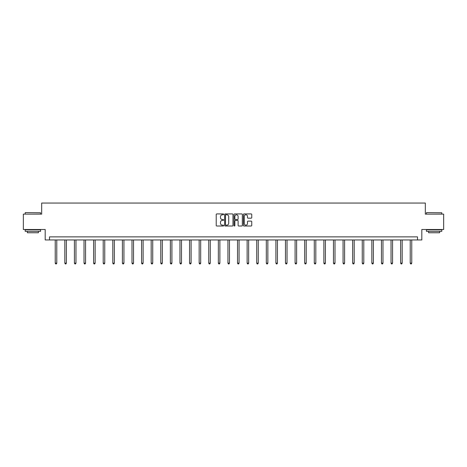 <?xml version="1.0" encoding="UTF-8"?>
<svg xmlns="http://www.w3.org/2000/svg" width="467" height="467" viewBox="0 0 467 467"><rect width="100%" height="100%" fill="white"/><g stroke="black" fill="none" stroke-linecap="round" stroke-linejoin="round"><path stroke-width="0.7" d="M223.658 214.347A0.42 0.42 0 0 0 223.238 213.927L216.822 213.927A0.601 0.601 0 0 0 216.221 214.528L216.221 225.398A0.601 0.601 0 0 0 216.822 225.999L223.238 225.999A0.42 0.42 0 0 0 223.658 225.579A0.42 0.42 0 0 0 223.238 225.152L222.409 225.152A1.932 1.932 0 0 1 220.477 223.226L220.477 222.315A1.932 1.932 0 0 1 222.409 220.389L223.238 220.389A0.42 0.42 0 0 0 223.658 219.963A0.42 0.42 0 0 0 223.238 219.543L222.409 219.543A1.932 1.932 0 0 1 220.477 217.61L220.477 216.706A1.932 1.932 0 0 1 222.409 214.773L223.238 214.773A0.42 0.42 0 0 0 223.658 214.347M251.141 218.182A0.601 0.601 0 0 0 251.748 217.581L251.748 214.528A0.601 0.601 0 0 0 251.141 213.927L244.019 213.927A0.601 0.601 0 0 0 243.418 214.528L243.418 225.398A0.601 0.601 0 0 0 244.019 225.999L251.141 225.999A0.601 0.601 0 0 0 251.748 225.398L251.748 221.714A0.601 0.601 0 0 0 251.141 221.113L248.094 221.113A0.601 0.601 0 0 0 247.492 221.714L247.492 223.541A1.617 1.617 0 0 1 245.875 225.152A1.617 1.617 0 0 1 244.259 223.541L244.259 216.384A1.617 1.617 0 0 1 245.875 214.773A1.617 1.617 0 0 1 247.492 216.384L247.492 217.581A0.601 0.601 0 0 0 248.094 218.182L251.141 218.182M417.51 239.95L421.818 239.95L421.818 229.495L443.65 229.495L443.65 214.12L425.32 214.12L425.32 203.052L41.68 203.052L41.68 214.12L23.35 214.12L23.35 229.495L45.182 229.495L45.182 239.95L417.51 239.95L417.51 236.874L49.49 236.874L49.49 239.95M232.975 214.528A0.601 0.601 0 0 0 232.368 213.927L225.246 213.927A0.601 0.601 0 0 0 224.639 214.528L224.639 225.398A0.601 0.601 0 0 0 225.246 225.999L232.368 225.999A0.601 0.601 0 0 0 232.975 225.398L232.975 214.528M234.632 213.927L241.754 213.927A0.601 0.601 0 0 1 242.361 214.528L242.361 225.398A0.601 0.601 0 0 1 241.754 225.999L238.707 225.999A0.601 0.601 0 0 1 238.106 225.398L238.106 220.99A0.601 0.601 0 0 0 237.499 220.389L235.479 220.389A0.601 0.601 0 0 0 234.872 220.99L234.872 225.579A0.42 0.42 0 0 1 234.452 225.999A0.42 0.42 0 0 1 234.025 225.579L234.025 214.528A0.601 0.601 0 0 1 234.632 213.927M225.911 214.773A0.42 0.42 0 0 0 225.485 215.194L225.485 224.732A0.42 0.42 0 0 0 225.911 225.152L226.787 225.152A1.932 1.932 0 0 0 228.713 223.226L228.713 216.706A1.932 1.932 0 0 0 226.787 214.773L225.911 214.773M238.106 216.419A1.617 1.617 0 0 0 236.489 214.802A1.617 1.617 0 0 0 234.872 216.419L234.872 218.935A0.601 0.601 0 0 0 235.479 219.543L237.499 219.543A0.601 0.601 0 0 0 238.106 218.935L238.106 216.419M55.24 239.95L55.24 263.149L56.776 263.149L56.776 239.95M56.776 263.149L56.314 263.948L55.701 263.948L55.24 263.149M25.381 212.584L40.571 212.765L25.381 212.584M32.883 231.34L25.195 231.34L25.195 229.805L40.571 229.805L40.571 231.34L32.883 231.34M38.417 231.34L38.417 232.759L27.349 232.759L27.349 231.34M426.616 212.584L441.805 212.765L426.616 212.584M434.117 231.34L426.429 231.34L426.429 229.805L441.805 229.805L441.805 231.34L434.117 231.34M439.651 231.34L439.651 232.759L428.583 232.759L428.583 231.34M64.831 239.95L64.831 263.149L66.372 263.149L66.372 239.95M66.372 263.149L65.911 263.948L65.292 263.948L64.831 263.149M74.428 239.95L74.428 263.149L75.963 263.149L75.963 239.95M75.963 263.149L75.502 263.948L74.889 263.948L74.428 263.149M84.019 239.95L84.019 263.149L85.56 263.149L85.56 239.95M85.56 263.149L85.099 263.948L84.48 263.948L84.019 263.149M93.616 239.95L93.616 263.149L95.151 263.149L95.151 239.95M95.151 263.149L94.69 263.948L94.077 263.948L93.616 263.149M103.207 239.95L103.207 263.149L104.748 263.149L104.748 239.95M104.748 263.149L104.287 263.948L103.668 263.948L103.207 263.149M112.804 239.95L112.804 263.149L114.339 263.149L114.339 239.95M114.339 263.149L113.878 263.948L113.265 263.948L112.804 263.149M122.401 239.95L122.401 263.149L123.936 263.149L123.936 239.95M123.936 263.149L123.475 263.948L122.862 263.948L122.401 263.149M131.992 239.95L131.992 263.149L133.527 263.149L133.527 239.95M133.527 263.149L133.066 263.948L132.453 263.948L131.992 263.149M141.589 239.95L141.589 263.149L143.124 263.149L143.124 239.95M143.124 263.149L142.663 263.948L142.05 263.948L141.589 263.149M151.18 239.95L151.18 263.149L152.721 263.149L152.721 239.95M152.721 263.149L152.26 263.948L151.641 263.948L151.18 263.149M160.776 239.95L160.776 263.149L162.312 263.149L162.312 239.95M162.312 263.149L161.851 263.948L161.238 263.948L160.776 263.149M170.367 239.95L170.367 263.149L171.909 263.149L171.909 239.95M171.909 263.149L171.447 263.948L170.829 263.948L170.367 263.149M179.964 239.95L179.964 263.149L181.5 263.149L181.5 239.95M181.5 263.149L181.038 263.948L180.425 263.948L179.964 263.149M189.555 239.95L189.555 263.149L191.096 263.149L191.096 239.95M191.096 263.149L190.635 263.948L190.016 263.948L189.555 263.149M199.152 239.95L199.152 263.149L200.687 263.149L200.687 239.95M200.687 263.149L200.226 263.948L199.613 263.948L199.152 263.149M208.743 239.95L208.743 263.149L210.284 263.149L210.284 239.95M210.284 263.149L209.823 263.948L209.204 263.948L208.743 263.149M218.34 239.95L218.34 263.149L219.875 263.149L219.875 239.95M219.875 263.149L219.414 263.948L218.801 263.948L218.34 263.149M227.937 239.95L227.937 263.149L229.472 263.149L229.472 239.95M229.472 263.149L229.011 263.948L228.398 263.948L227.937 263.149M237.528 239.95L237.528 263.149L239.063 263.149L239.063 239.95M239.063 263.149L238.602 263.948L237.989 263.948L237.528 263.149M247.125 239.95L247.125 263.149L248.66 263.149L248.66 239.95M248.66 263.149L248.199 263.948L247.586 263.948L247.125 263.149M256.716 239.95L256.716 263.149L258.257 263.149L258.257 239.95M258.257 263.149L257.796 263.948L257.177 263.948L256.716 263.149M266.313 239.95L266.313 263.149L267.848 263.149L267.848 239.95M267.848 263.149L267.387 263.948L266.774 263.948L266.313 263.149M275.904 239.95L275.904 263.149L277.445 263.149L277.445 239.95M277.445 263.149L276.984 263.948L276.365 263.948L275.904 263.149M285.5 239.95L285.5 263.149L287.036 263.149L287.036 239.95M287.036 263.149L286.575 263.948L285.962 263.948L285.5 263.149M295.091 239.95L295.091 263.149L296.633 263.149L296.633 239.95M296.633 263.149L296.171 263.948L295.553 263.948L295.091 263.149M304.688 239.95L304.688 263.149L306.224 263.149L306.224 239.95M306.224 263.149L305.762 263.948L305.149 263.948L304.688 263.149M314.279 239.95L314.279 263.149L315.82 263.149L315.82 239.95M315.82 263.149L315.359 263.948L314.74 263.948L314.279 263.149M323.876 239.95L323.876 263.149L325.411 263.149L325.411 239.95M325.411 263.149L324.95 263.948L324.337 263.948L323.876 263.149M333.473 239.95L333.473 263.149L335.008 263.149L335.008 239.95M335.008 263.149L334.547 263.948L333.934 263.948L333.473 263.149M343.064 239.95L343.064 263.149L344.599 263.149L344.599 239.95M344.599 263.149L344.138 263.948L343.525 263.948L343.064 263.149M352.661 239.95L352.661 263.149L354.196 263.149L354.196 239.95M354.196 263.149L353.735 263.948L353.122 263.948L352.661 263.149M362.252 239.95L362.252 263.149L363.793 263.149L363.793 239.95M363.793 263.149L363.332 263.948L362.713 263.948L362.252 263.149M371.849 239.95L371.849 263.149L373.384 263.149L373.384 239.95M373.384 263.149L372.923 263.948L372.31 263.948L371.849 263.149M381.44 239.95L381.44 263.149L382.981 263.149L382.981 239.95M382.981 263.149L382.52 263.948L381.901 263.948L381.44 263.149M391.037 239.95L391.037 263.149L392.572 263.149L392.572 239.95M392.572 263.149L392.111 263.948L391.498 263.948L391.037 263.149M400.628 239.95L400.628 263.149L402.169 263.149L402.169 239.95M402.169 263.149L401.708 263.948L401.089 263.948L400.628 263.149M410.224 239.95L410.224 263.149L411.76 263.149L411.76 239.95M411.76 263.149L411.299 263.948L410.686 263.948L410.224 263.149M25.195 214.12L25.195 212.765M28.703 229.805L28.703 229.495M37.062 229.805L37.062 229.495M40.571 214.12L40.571 212.765M426.429 214.12L426.429 212.765M429.938 229.805L429.938 229.495M438.297 229.805L438.297 229.495M441.805 214.12L441.805 212.765"/></g></svg>
